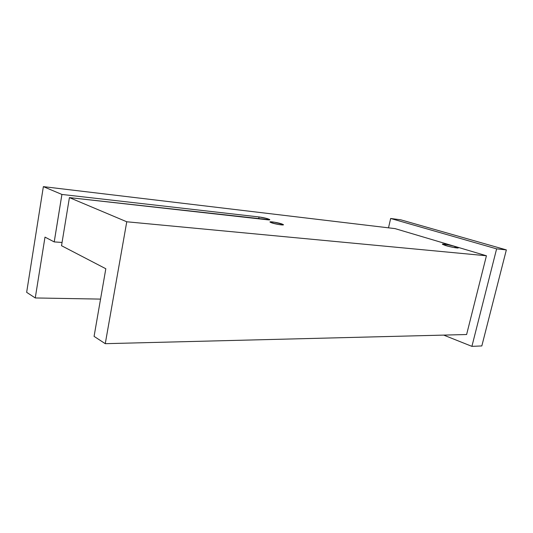 <?xml version="1.0" encoding="UTF-8"?>
<svg xmlns="http://www.w3.org/2000/svg" width="533" height="533" viewBox="0 0 533 533"><rect width="100%" height="100%" fill="white"/><g stroke="black" fill="none" stroke-linecap="round" stroke-linejoin="round"><path stroke-width="0.8" d="M281.757 223.92L283.296 224.593C284.889 225.646 275.674 224.253 271.597 222.814L278.839 224.54L282.73 224.959L283.403 224.813L283.063 224.446L274.608 222.221L270.011 221.928L271.597 222.814L270.118 222.161C268.519 221.102 277.66 222.488 281.757 223.92L281.551 224.906L281.757 223.92M455.055 246.506L458.28 247.792C459.013 248.565 450.572 247.065 445.515 245.52L442.383 244.267C441.644 243.488 449.979 244.967 455.055 246.506L454.776 247.658L455.055 246.506L452.264 245.746L446.288 244.46L442.437 244.321L448.333 246.293L454.422 247.598L458.067 247.972L455.055 246.506M105.82 268.745L61.528 245.713L105.82 268.745L94.075 336.37L105.261 343.678L126.761 221.775L69.41 197.61L61.528 245.713L69.41 197.61L269.798 219.776L266.28 218.357L259.071 216.958L61.921 194.452L43.366 186.637L26.65 292.331L35.258 297.954L44.999 237.118L54.213 241.909L44.999 237.118L35.258 297.954L100.55 299.106L35.258 297.954L26.65 292.331L43.366 186.637L395.06 228.617L486.429 255.767L395.06 228.617L43.366 186.637L61.921 194.452L259.071 216.958C264.028 217.677 267.573 218.55 269.698 219.563C270.091 219.916 269.358 219.996 267.493 219.796L69.41 197.61L126.761 221.775L486.429 255.767L126.761 221.775L105.261 343.678L466.615 334.524L486.429 255.767L466.615 334.524L105.261 343.678L94.075 336.37L105.82 268.745M62.061 242.455L54.213 241.909L61.908 194.445L54.213 241.909L61.921 194.452L54.226 241.909L62.061 242.455M388.504 227.838L390.662 218.477L496.616 248.858L471.912 346.363L443.696 335.104L471.912 346.363L481.825 345.937L506.35 249.897L496.616 248.858L471.912 346.363L481.825 345.937L506.35 249.897L400.763 219.809L390.662 218.477L400.763 219.809L506.35 249.897L496.616 248.858L390.662 218.477L388.504 227.838M258.692 218.81L259.071 216.958L258.692 218.81"/></g></svg>
